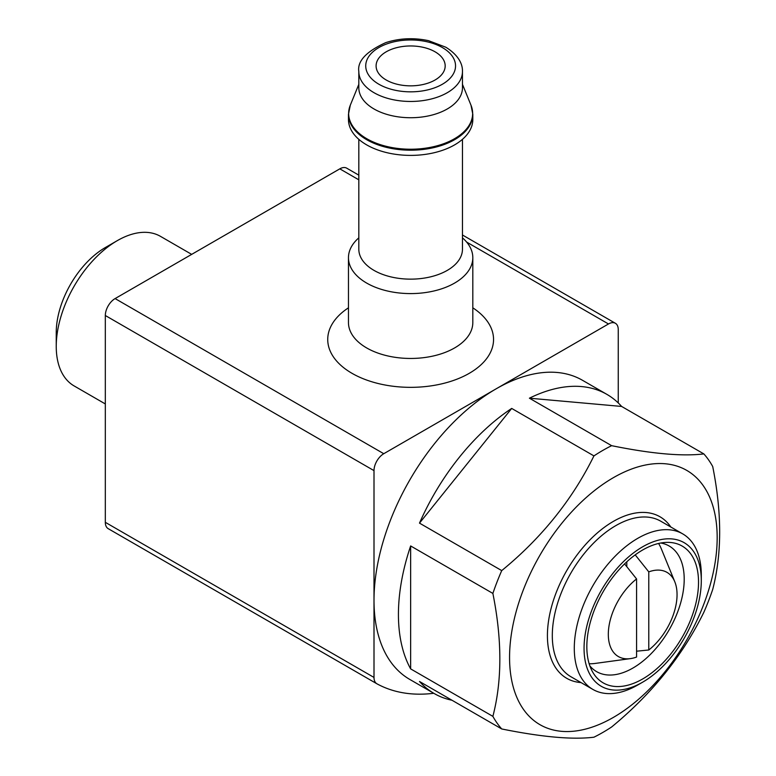 <?xml version="1.0" encoding="UTF-8"?>
<svg xmlns="http://www.w3.org/2000/svg" width="776" height="776" viewBox="0 0 776 776"><rect width="100%" height="100%" fill="white"/><g stroke="black" fill="none" stroke-linecap="round" stroke-linejoin="round"><path stroke-width="1.16" d="M492.876 716.364C502.159 680.765 502.159 639.793 492.876 593.427A172.709 99.716 -60 0 1 501.732 570.602C541.57 537.972 572.31 499.734 593.941 455.9A172.709 99.716 -60 0 1 611.643 445.676C651.481 453.776 682.22 456.521 703.851 453.911A172.709 99.716 -60 0 1 712.707 466.512C721.981 512.829 721.981 553.802 712.707 589.45A172.709 99.716 -60 0 1 703.851 612.274C682.589 655.642 651.859 693.87 611.643 726.976A172.709 99.716 -60 0 1 602.797 732.457A172.709 99.716 -60 0 1 593.941 737.2C572.678 739.838 541.949 737.093 501.732 728.965A172.709 99.716 -60 0 1 492.876 716.364L410.64 668.883A172.709 99.716 120 0 1 410.64 545.945L410.64 668.883M613.37 717.412A146.809 84.759 -60 0 1 523.47 589.517A146.809 84.759 -60 0 1 703.269 485.708A146.809 84.759 -60 0 1 613.37 717.412M501.732 728.965L419.496 681.483A172.709 99.716 120 0 0 434.201 693.531L409.776 679.427A172.709 99.716 -60 0 1 409.767 480.005A172.709 99.716 -60 0 1 582.485 380.288L606.91 394.383A172.709 99.716 120 0 0 529.407 398.195L611.643 445.676M434.201 693.531A172.709 99.716 120 0 0 451.981 700.243M492.876 593.427L410.64 545.945M501.732 570.602L419.496 523.121A172.709 99.716 120 0 1 511.694 408.428L419.496 523.121M593.941 455.9L511.694 408.428M703.851 453.911L621.615 406.44A172.709 99.716 120 0 0 606.91 394.383M648.784 571.883A48.607 28.062 -60 0 1 674.79 581.767A48.607 28.062 -60 0 1 648.784 649.997L648.784 571.883L635.205 554.869M636.572 657.049A48.607 28.062 -60 0 1 630.413 658.62A48.607 28.062 -60 0 1 608.462 630.539A48.607 28.062 -60 0 1 636.572 578.935L636.572 657.049M630.413 658.62L595.066 663.441A72.537 41.885 -60 0 1 589.139 663.742M658.582 543.472A72.537 41.885 -60 0 1 661.288 548.748L674.79 581.767M636.572 578.935L624.583 563.909M648.784 649.997L636.572 651.2M660.764 543.016A72.537 41.885 -60 0 1 669.174 546.003A72.537 41.885 -60 0 1 680.3 604.135A72.537 41.885 -60 0 1 632.906 668.058A72.537 41.885 -60 0 1 596.637 671.647A72.537 41.885 -60 0 1 589.838 665.856M642.683 678.961A78.977 45.6 -60 0 1 592.379 671.521A78.977 45.6 -60 0 1 603.185 591.671A78.977 45.6 -60 0 1 666.943 542.375A78.977 45.6 -60 0 1 697.12 597.404A78.977 45.6 -60 0 1 642.683 678.961M637.794 684.975L642.683 682.153A82.906 47.86 -60 0 1 584.056 648.309A82.906 47.86 -60 0 1 642.683 546.779A82.906 47.86 -60 0 1 701.3 580.623A82.906 47.86 -60 0 1 642.683 682.153L637.794 684.975A89.812 51.856 -60 0 1 592.893 689.428A89.812 51.856 -60 0 1 592.883 585.725A89.812 51.856 -60 0 1 682.696 533.869A89.812 51.856 -60 0 1 701.3 574.987L701.3 580.623M618.249 402.938L618.249 329.606A13.813 7.973 120 0 0 615.387 323.282A13.813 7.973 120 0 0 608.481 323.97L383.771 453.708A13.813 7.973 120 0 0 374.003 470.625L374.003 677.438A13.813 7.973 120 0 0 376.864 683.763A13.813 7.973 120 0 0 376.961 683.821A241.792 139.602 120 0 0 433.755 693.278M358.822 175.163L346.717 168.169A13.813 7.973 120 0 0 339.81 168.848L115.1 298.585A13.813 7.973 120 0 0 105.323 315.512L105.323 522.326A13.813 7.973 120 0 0 108.184 528.65A13.813 7.973 120 0 0 108.291 528.708L376.767 683.705M105.323 403.947L74.127 385.934A86.359 49.858 -60 0 1 56.241 346.397L56.241 332.565A69.413 40.08 -60 0 1 105.323 247.554L117.302 240.638A86.359 49.858 -60 0 1 160.486 236.36L191.682 254.373M56.241 346.397A86.359 49.858 -60 0 1 117.302 240.638M626.804 566.693L626.804 561.805M621.615 406.44L529.407 398.195M435.064 51.808A34.542 19.943 180 0 1 445.181 65.902A34.542 19.943 180 0 1 410.64 85.845A34.542 19.943 180 0 1 376.098 65.902A34.542 19.943 180 0 1 397.419 47.482A34.542 19.943 180 0 1 435.064 51.808M462.457 71.547L462.457 87.814A51.817 29.915 180 0 1 410.64 117.729A51.817 29.915 180 0 1 358.822 87.814L358.822 71.547A51.817 29.915 180 0 0 410.64 101.462A51.817 29.915 180 0 0 462.457 71.547C462.622 66.833 461.216 56.881 445.851 47.229L428.546 40.672C413.792 37.539 399.533 38.189 385.759 42.622C366.185 51.575 357.212 61.217 358.822 71.547M472.817 119.494A62.177 35.9 180 0 1 410.64 155.394A62.177 35.9 180 0 1 348.463 119.494L348.463 114.295A62.177 35.9 180 0 0 410.64 150.195A62.177 35.9 180 0 0 472.817 114.295L472.817 119.494M462.457 139.34L462.457 249.232A51.817 29.915 180 0 1 410.64 279.147A51.817 29.915 180 0 1 358.822 249.232L358.822 139.34M462.457 237.844A62.177 35.9 180 0 1 472.817 257.69A62.177 35.9 180 0 1 410.64 293.59A62.177 35.9 180 0 1 348.463 257.69A62.177 35.9 180 0 1 358.822 237.844M592.893 689.428L570.903 676.73A89.812 51.856 -60 0 1 570.903 573.028A89.812 51.856 -60 0 1 660.715 521.181L682.696 533.869M581.04 682.579A93.266 53.845 -60 0 1 566.732 570.622A93.266 53.845 -60 0 1 670.842 527.03M608.481 323.97L466.618 242.064M358.822 179.828L339.81 168.848M472.817 307.82A82.906 47.86 180 0 1 468.025 374.022A82.906 47.86 180 0 1 353.255 374.022A82.906 47.86 180 0 1 348.463 307.82M383.771 453.708L115.1 298.585M374.003 470.625L105.323 315.512M374.003 677.438L105.323 522.326M442.388 47.569A44.901 25.928 180 0 1 422.26 90.947A44.901 25.928 180 0 1 367.261 59.199A44.901 25.928 180 0 1 442.388 47.569M462.457 84.332L470.993 105.206A62.002 35.803 180 0 1 410.64 149.225A62.002 35.803 180 0 1 350.296 105.206L348.463 114.295M472.817 257.69L472.817 322.564A62.177 35.9 180 0 1 410.64 358.454A62.177 35.9 180 0 1 348.463 322.564L348.463 257.69M615.387 323.282L462.457 234.992M376.864 683.763L108.184 528.65M358.822 84.332L350.296 105.206M470.993 105.206L472.817 114.295"/></g></svg>
